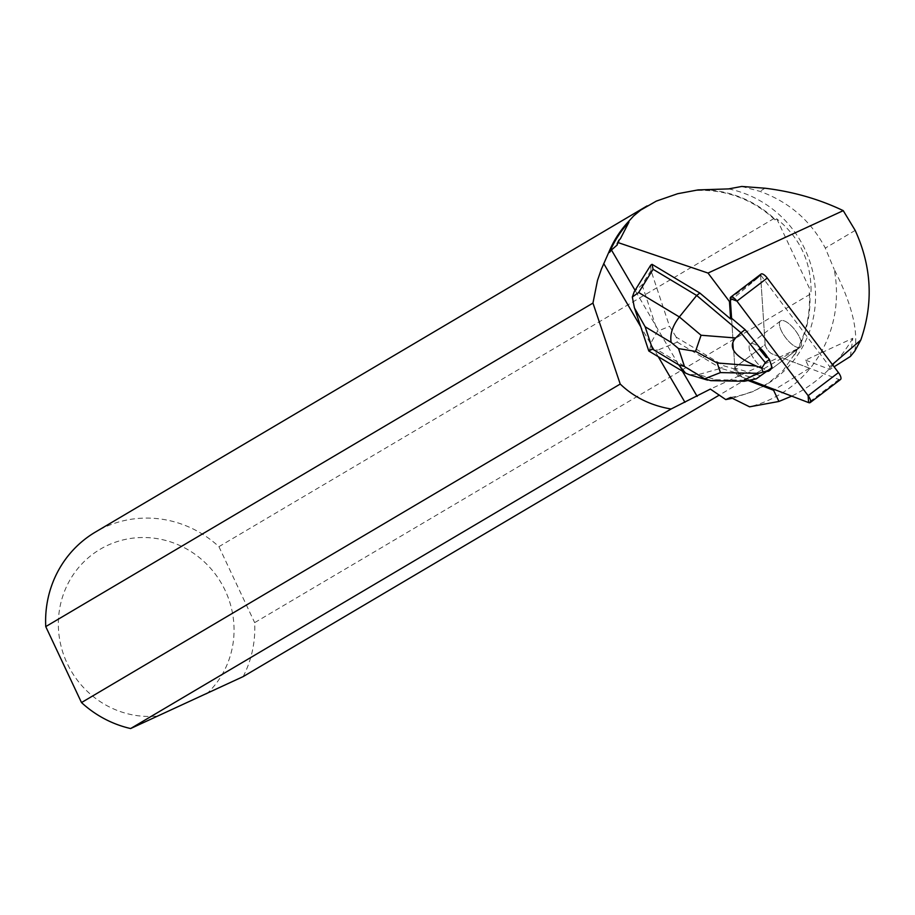 <?xml version="1.0" encoding="UTF-8"?>
<svg xmlns="http://www.w3.org/2000/svg" width="915" height="915" viewBox="0 0 915 915"><rect width="100%" height="100%" fill="white"/><g stroke="black" fill="none" stroke-linecap="round" stroke-linejoin="round"><path stroke-width="0.69" stroke-dasharray="4.58 3.43" d="M801.471 343.617A16.401 6.062 -127.3 0 0 792.607 327.17A16.401 6.062 -127.3 0 0 780.506 320.959A16.401 6.062 -127.3 0 0 785.619 337.681A16.401 6.062 -127.3 0 0 800.385 347.071A16.401 6.062 -127.3 0 0 801.471 343.617M840.53 379.485A6.84 2.528 52.7 0 1 838.918 379.496L772.283 353.968A6.84 2.528 52.7 0 1 765.157 344.509L760.594 275.472A6.84 2.528 52.7 0 1 761.051 274.043M741.962 377.049L750.266 380.24L741.962 377.049L734.837 367.59L731.577 318.248L734.837 367.59A6.84 2.528 -127.3 0 0 741.962 377.049L741.013 377.781A6.84 2.528 52.7 0 1 733.956 368.825L724.051 365.886L676.242 337.166L677.283 342.13L657.793 350.113L698.488 374.567L689.029 374.601M771.082 368.276A16.401 6.062 -127.3 0 0 771.151 366.709A16.401 6.062 -127.3 0 0 767.342 356.907A16.401 6.062 -127.3 0 1 771.093 368.207L766.724 371.33A16.401 6.062 -127.3 0 0 766.964 371.353M780.506 320.959L750.186 344.051A16.401 6.062 -127.3 0 1 750.346 343.937A16.401 6.062 -127.3 0 1 760.239 348.215A16.401 6.062 -127.3 0 0 750.186 344.051A16.401 6.062 -127.3 0 0 755.298 360.773A16.401 6.062 -127.3 0 0 770.064 370.152L800.362 347.082A16.401 6.062 52.7 0 1 785.608 337.692A16.401 6.062 52.7 0 1 780.495 320.971A16.401 6.062 52.7 0 1 780.655 320.868A16.401 6.062 52.7 0 1 795.41 330.567A16.401 6.062 52.7 0 1 800.362 347.082M748.47 380.64L741.013 377.781M650.725 265.167L650.965 270.485L669.528 326.323L676.242 337.166M731.577 318.248L734.837 367.59A6.84 2.528 -127.3 0 0 734.905 368.104L733.956 368.825M850.39 356.461L852.791 338.287L805.532 360.098L809.409 368.207L772.271 353.979A6.84 2.528 -127.3 0 1 765.146 344.52L734.837 367.59L765.146 344.52L760.582 275.495L730.422 300.738M780.495 320.971L750.186 344.051A16.401 6.062 -127.3 0 0 753.583 358.337A16.401 6.062 -127.3 0 0 767.685 370.598L766.724 371.33M852.791 338.287C837.282 364.399 816.923 383.671 791.738 396.126M854.759 351.12C858.476 330.647 851.613 303.38 834.171 269.33A122.267 117.703 -120.6 0 1 749.579 406.82M829.562 366.503L830.626 366.011L829.562 366.503L760.594 274.912A6.84 2.528 -127.3 0 0 760.582 275.495L730.273 298.565M697.47 190.492A106.918 102.926 -120.6 0 1 774.982 219.863L774.124 218.422A107.558 103.544 59.4 0 0 703.109 189.851M774.124 218.422L218.925 546.667A107.558 103.544 59.4 0 0 95.469 532.027M617.305 244.888A106.918 102.926 -120.6 0 1 620.324 238.895M728.626 188.902A106.918 102.926 -120.6 0 1 813.618 275.895A106.918 102.926 -120.6 0 1 765.981 384.757A106.918 102.926 -120.6 0 1 730.627 397.419M774.982 219.863L776.755 218.811C799.779 237.465 811.216 261.77 811.067 291.736L809.295 292.777A106.918 102.926 -120.6 0 1 793.591 355.592L783.24 370.312L769.08 382.664L753.228 391.494L732.355 398.288M741.756 186.454L759.839 191.327C789.096 201.895 810.907 220.812 825.296 248.079L834.171 269.33M805.532 360.098L829.928 369.454L834.091 366.801M829.756 366.766L829.928 369.454M793.591 355.592L795.101 354.197A107.558 103.544 59.4 0 0 809.867 294.39L809.295 292.777M809.409 368.207L774.673 389.584M795.101 354.197L797.445 348.901L719.236 395.131M243.161 676.597A107.558 103.544 59.4 0 0 254.667 622.635L809.867 294.39M206.561 694.016A90.333 86.971 59.4 0 0 187.758 549.606A90.333 86.971 59.4 0 0 59.647 608.738A90.333 86.971 59.4 0 0 159.199 715.873M218.925 546.667L254.667 622.635M776.755 218.811L811.067 291.736M797.445 348.901L710.36 389.092M658.24 356.667L640.774 326.827M832.375 364.513L830.626 366.011M677.283 342.13L720.871 368.31L724.051 365.886M650.965 270.485L642.056 284.817L634.289 291.611M648.758 350.868L649.719 349.404L657.793 350.113M649.719 349.404L651.846 341.261L657.485 331.264L669.528 326.323M710.852 380.651L715.839 379.725L698.488 374.567L720.871 368.31L756.27 378.844L760.411 375.699L734.905 368.104M767.685 370.598L760.411 375.699M772.1 367.51L771.093 368.207M838.918 379.496L808.586 402.589M682.407 371.181L635.067 290.341M855.193 230.408L825.296 248.079M765.077 188.227L759.839 191.327M642.056 284.817L657.485 331.264M715.839 379.725L749.728 380.354M800.385 347.071L770.064 370.152M763.613 386.164L765.981 384.757"/><path stroke-width="1.37" d="M730.73 297.123L761.051 274.043A6.84 2.528 52.7 0 1 767.262 278.034L838.46 372.599A6.84 2.528 52.7 0 1 840.53 379.485L810.21 402.566A6.84 2.528 -127.3 0 0 808.139 395.68L736.941 301.115A6.84 2.528 -127.3 0 0 730.73 297.123A6.84 2.528 -127.3 0 0 730.273 298.565L731.577 318.248L745.119 329.652L760.239 348.215A16.401 6.062 -127.3 0 1 767.342 356.907L766.381 357.639A16.401 6.062 -127.3 0 0 759.29 348.935L760.239 348.215M634.289 291.611L632.322 297.032L634.415 307.875L645.132 326.758L671.141 342.382C669.791 334.398 672.525 325.912 679.353 316.945L638.659 292.491L653.081 269.284L652.04 264.321L699.849 293.04L730.627 318.969L731.577 318.248L730.273 298.565L736.941 301.115L808.139 395.68L808.586 402.589L750.266 380.24L808.586 402.589A6.84 2.528 -127.3 0 0 810.21 402.566M766.964 371.353A16.401 6.062 -127.3 0 0 769.103 370.872L770.064 370.152A16.401 6.062 -127.3 0 0 771.082 368.276M730.627 318.969L729.472 301.55L730.422 300.738M635.067 290.341L611.449 249.989L617.305 244.888L617.133 243.756L618.38 242.692L708.016 273.059L729.472 301.55M671.095 409.005C651.023 405.62 634.061 397.304 620.221 384.06L81.492 702.56A107.558 103.544 59.4 0 0 130.616 728.546L671.095 409.005L710.36 389.092L725.767 399.581L730.627 397.419L749.579 406.82L778.928 401.456L773.575 390.259L748.47 380.64M652.04 264.321L650.725 265.167L634.427 291.382M769.103 370.872A16.401 6.062 -127.3 0 0 770.133 369.008M759.29 348.935L766.381 357.639M708.016 273.059L843.241 210.644L855.193 230.408C871.743 266.734 873.608 303.288 860.775 340.071L854.759 351.12L850.39 356.461L834.091 366.801M791.738 396.126L778.928 401.456M703.109 189.851A107.558 103.544 59.4 0 0 698.031 189.92L677.706 193.706L656.318 201.106L640.649 210.118L633.615 215.951L627.827 222.322A107.558 103.544 59.4 0 0 608.75 252.403L609.562 252.38A106.918 102.926 -120.6 0 1 628.96 222.116L627.827 222.322M647.122 205.886L95.469 532.027A107.558 103.544 59.4 0 0 45.75 626.603L592.954 303.082L597.506 280.345L601.395 269.113L608.75 252.403M843.241 210.644C819.257 199.161 793.202 191.681 765.077 188.227L741.756 186.454L728.626 188.902L698.031 189.92M617.133 243.756A107.776 103.75 -120.6 0 1 618.849 240.29L620.324 238.895L628.96 222.116M611.449 249.989L609.562 252.38M732.355 398.288L725.767 399.581M774.673 389.584L773.575 390.259M719.236 395.131L243.161 676.597L130.616 728.546M81.492 702.56L45.75 626.603M753.502 280.882L760.594 274.912M592.954 303.082L620.221 384.06M684.958 402.303L658.24 356.667M640.774 326.827L603.728 263.566M860.775 340.071L832.375 364.513M618.849 240.29L618.38 242.692M653.081 269.284L696.67 295.465L699.849 293.04M638.659 292.491L632.322 297.032M745.119 329.652L740.978 332.808L696.67 295.465L679.353 316.945L701.062 335.245L695.537 351.371L678.541 348.615L684.489 366.526L704.642 378.787L720.425 372.611L717.223 362.969L695.537 351.371M767.342 356.907L769.435 359.469L772.1 367.51L756.27 378.844L744.25 381.269C741.71 381.086 746.549 378.433 758.752 373.32L720.425 372.611M717.223 362.969L756.339 366.057L761.749 368.242L765.295 362.626L769.435 359.469M756.339 366.057C734.413 356.633 727.517 347.277 735.649 337.978L740.978 332.808L765.295 362.626M758.752 373.32L767.96 370.655M762.87 371.604L761.749 368.242M689.029 374.601L685.529 373.057L678.587 364.765L652.567 349.141L648.758 350.868M710.852 380.651L704.642 378.787M767.262 278.034L736.941 301.115M808.139 395.68L838.46 372.599M697.161 396.401L682.407 371.181M671.141 342.382L678.541 348.615M652.567 349.141L645.132 326.758M684.489 366.526L678.587 364.765M735.649 337.978L701.062 335.245M648.792 350.983L634.461 307.852M685.324 372.931L648.952 351.097M707.615 380.137L689.212 374.658M710.966 380.651L744.25 381.269"/></g></svg>
